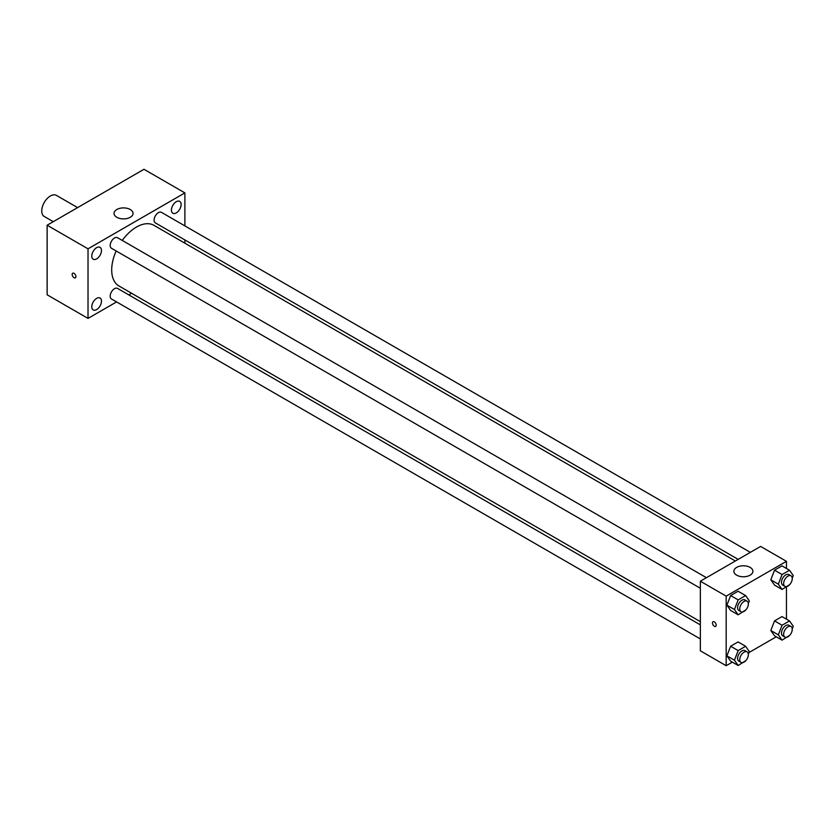 <?xml version="1.0" encoding="UTF-8"?>
<svg xmlns="http://www.w3.org/2000/svg" width="835" height="835" viewBox="0 0 835 835"><rect width="100%" height="100%" fill="white"/><g stroke="black" fill="none" stroke-linecap="round" stroke-linejoin="round"><path stroke-width="1.25" d="M77.603 207.612L56.446 195.4A12.17 7.024 120 0 0 47.063 198.667A12.17 7.024 120 0 0 41.75 210.921A12.17 7.024 120 0 0 44.276 216.495L53.252 221.672M116.587 301.915L88.019 318.406L47.136 294.797L47.136 225.21L143.985 169.286L184.879 192.895L184.879 225.878M176.268 201.715A6.857 3.956 120 0 0 171.791 207.758A6.857 3.956 120 0 0 172.845 213.249A6.857 3.956 120 0 0 179.692 209.293A6.857 3.956 120 0 0 179.692 201.381A6.857 3.956 120 0 0 176.268 201.715M96.63 247.692A6.857 3.956 120 0 0 92.153 253.736A6.857 3.956 120 0 0 93.207 259.226A6.857 3.956 120 0 0 100.064 255.27A6.857 3.956 120 0 0 100.064 247.348A6.857 3.956 120 0 0 96.63 247.692M96.63 298.387A6.857 3.956 120 0 0 92.153 304.431A6.857 3.956 120 0 0 93.207 309.921A6.857 3.956 120 0 0 100.064 305.965A6.857 3.956 120 0 0 100.064 298.053A6.857 3.956 120 0 0 96.63 298.387M88.019 318.406L88.019 248.82L47.136 225.21M88.019 248.82L184.879 192.895M130.26 217.288A9.509 5.49 180 0 1 119.896 218.478A9.509 5.49 180 0 1 114.03 213.405A9.509 5.49 180 0 1 123.538 207.905A9.509 5.49 180 0 1 133.047 213.405A9.509 5.49 180 0 1 130.26 217.288M131.575 293.252L128.767 294.88M75.922 276.615A2.662 1.534 60 0 1 75.369 277.836A2.662 1.534 60 0 1 72.708 276.302A2.662 1.534 60 0 1 72.708 273.222A2.662 1.534 60 0 1 74.753 273.943A2.662 1.534 60 0 1 75.922 276.615M75.369 277.836A2.662 1.534 60 0 1 72.708 276.302A2.662 1.534 60 0 1 72.708 273.222M184.879 239.937L184.879 243.194M750.341 552.353L161.447 212.351A6.085 3.517 120 0 0 158.399 212.654A6.085 3.517 120 0 0 154.099 220.106A6.085 3.517 120 0 0 155.362 222.893L738.171 559.377M700.346 624.883L117.537 288.399A6.085 3.517 120 0 0 114.499 288.701A6.085 3.517 120 0 0 110.189 296.164A6.085 3.517 120 0 0 111.452 298.951L700.346 638.942M706.441 577.695L117.537 237.704A6.085 3.517 120 0 0 114.499 238.006A6.085 3.517 120 0 0 110.523 243.371A6.085 3.517 120 0 0 111.452 248.245L700.346 588.247M116.169 250.97A35.007 20.207 120 0 0 111.702 269.945A35.007 20.207 120 0 0 118.946 285.967L700.346 621.637M735.353 561.005L153.953 225.335A35.007 20.207 120 0 0 122.254 240.428M732.347 662.145L726.179 665.714L700.346 650.799L700.346 581.212L760.612 546.424L786.445 561.329L786.445 568.458M776.258 636.802L748.974 652.553M774.536 585.105L770.809 579.803L774.536 570.19L781.988 565.89L774.536 570.19L770.809 579.803L774.536 585.105L782.071 589.458L778.335 584.156L782.071 574.543L789.524 570.242L793.25 575.545L792.238 578.164M730.625 661.153L726.899 655.851L730.625 646.238L738.077 641.938L730.625 646.238L726.899 655.851L730.625 661.153L738.161 665.505L734.435 660.203L738.161 650.59L745.613 646.29L749.339 651.592L748.327 654.212M786.445 586.932L786.445 619.163M726.179 665.714L726.179 596.127L786.445 561.329M774.536 635.8L770.809 630.498L774.536 620.896L781.988 616.585L774.536 620.896L770.809 630.498L774.536 635.8L782.071 640.153L778.335 634.851L782.071 625.238L789.524 620.937L793.25 626.24L792.238 628.859M730.625 610.458L726.899 605.156L730.625 595.543L738.077 591.243L730.625 595.543L726.899 605.156L730.625 610.458L738.161 614.8L734.435 609.498L738.161 599.895L745.613 595.585L749.339 600.887L748.327 603.507M726.179 596.127L700.346 581.212M736.668 575.158A9.509 5.49 180 0 1 733.881 571.276A9.509 5.49 180 0 1 743.39 565.786A9.509 5.49 180 0 1 752.909 571.276A9.509 5.49 180 0 1 747.033 576.348A9.509 5.49 180 0 1 736.668 575.158M716.221 625.175A2.662 1.534 60 0 1 715.668 626.386A2.662 1.534 60 0 1 713.006 624.851A2.662 1.534 60 0 1 713.006 621.772A2.662 1.534 60 0 1 715.063 622.492A2.662 1.534 60 0 1 716.221 625.175M715.668 626.386A2.662 1.534 60 0 1 713.006 624.851A2.662 1.534 60 0 1 713.006 621.772M745.843 609.905L738.161 614.8M747.085 601.169L744.935 599.927A6.085 3.517 120 0 0 740.238 601.555A6.085 3.517 120 0 0 737.587 607.682A6.085 3.517 120 0 0 738.839 610.468L741 611.711A6.085 3.517 120 0 0 747.085 608.193A6.085 3.517 120 0 0 747.085 601.169A6.085 3.517 120 0 0 742.388 602.797A6.085 3.517 120 0 0 739.737 608.924A6.085 3.517 120 0 0 741 611.711M734.435 609.498L726.899 605.156M738.161 599.895L730.625 595.543M745.613 595.585L738.077 591.243M789.753 584.563L782.071 589.458M790.995 575.816L788.835 574.574A6.085 3.517 120 0 0 784.148 576.202A6.085 3.517 120 0 0 781.487 582.329A6.085 3.517 120 0 0 782.75 585.116L784.9 586.358A6.085 3.517 120 0 0 790.995 582.851A6.085 3.517 120 0 0 790.995 575.816A6.085 3.517 120 0 0 786.299 577.444A6.085 3.517 120 0 0 783.637 583.571A6.085 3.517 120 0 0 784.9 586.358M778.335 584.156L770.809 579.803M782.071 574.543L774.536 570.19M789.524 570.242L781.988 565.89M745.843 660.61L738.161 665.505M747.085 651.864L744.935 650.622A6.085 3.517 120 0 0 740.238 652.25A6.085 3.517 120 0 0 737.587 658.377A6.085 3.517 120 0 0 738.839 661.163L741 662.405A6.085 3.517 120 0 0 747.085 658.898A6.085 3.517 120 0 0 747.085 651.864A6.085 3.517 120 0 0 742.388 653.492A6.085 3.517 120 0 0 739.737 659.619A6.085 3.517 120 0 0 741 662.405M734.435 660.203L726.899 655.851M738.161 650.59L730.625 646.238M745.613 646.29L738.077 641.938M789.753 635.258L782.071 640.153M790.995 626.521L788.835 625.269A6.085 3.517 120 0 0 784.148 626.908A6.085 3.517 120 0 0 781.487 633.034A6.085 3.517 120 0 0 782.75 635.821L784.9 637.063A6.085 3.517 120 0 0 790.995 633.546A6.085 3.517 120 0 0 790.995 626.521A6.085 3.517 120 0 0 786.299 628.15A6.085 3.517 120 0 0 783.637 634.276A6.085 3.517 120 0 0 784.9 637.063M778.335 634.851L770.809 630.498M782.071 625.238L774.536 620.896M789.524 620.937L781.988 616.585"/></g></svg>
